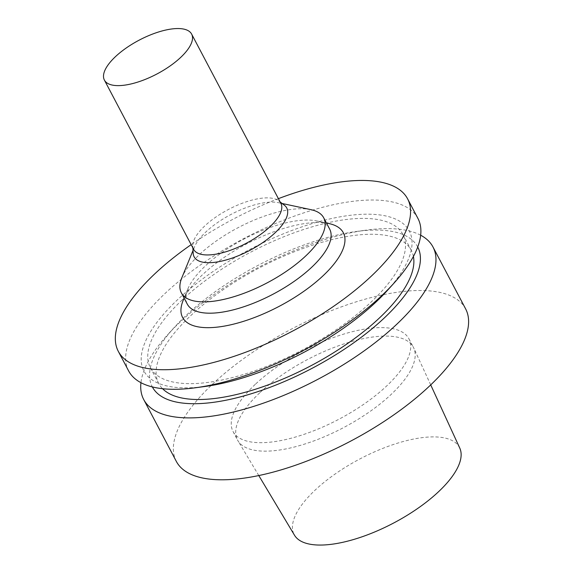 <?xml version="1.0" encoding="UTF-8"?>
<svg xmlns="http://www.w3.org/2000/svg" width="573" height="573" viewBox="0 0 573 573"><rect width="100%" height="100%" fill="white"/><g stroke="black" fill="none" stroke-linecap="round" stroke-linejoin="round"><path stroke-width="0.43" stroke-dasharray="2.87 2.15" d="M255.293 384.333A99.408 38.52 -27.8 0 0 233.046 431.512A99.408 38.52 -27.8 0 0 338.944 419.228A99.408 38.52 -27.8 0 0 408.914 338.786A99.408 38.52 -27.8 0 0 345.268 333.629A99.408 38.52 -27.8 0 0 255.293 384.333M259.755 392.799A99.408 38.52 -27.8 0 0 237.509 439.978A99.408 38.52 -27.8 0 0 237.91 440.687A99.408 38.52 -27.8 0 0 343.413 427.694A99.408 38.52 -27.8 0 0 413.735 347.983A99.408 38.52 -27.8 0 0 413.377 347.252A99.408 38.52 -27.8 0 0 349.738 342.095A99.408 38.52 -27.8 0 0 259.755 392.799M465.627 308.89A163.513 63.367 -27.8 0 0 360.933 300.402A163.513 63.367 -27.8 0 0 212.927 383.803A163.513 63.367 -27.8 0 0 176.334 461.408M420.668 235.216A163.513 63.367 -27.8 0 0 365.982 230.167A163.513 63.367 -27.8 0 0 180.294 321.904A163.513 63.367 -27.8 0 0 167.674 334.718A163.513 63.367 -27.8 0 0 140.951 382.692M417.724 247.006A150.004 58.131 -27.8 0 0 356.213 231.492A150.004 58.131 -27.8 0 0 185.867 315.659A150.004 58.131 -27.8 0 0 174.292 327.412A150.004 58.131 -27.8 0 0 152.339 386.925M413.412 256.453A142.756 55.316 -27.8 0 0 411.271 250.315A142.756 55.316 -27.8 0 0 319.877 242.902A142.756 55.316 -27.8 0 0 190.659 315.716A142.756 55.316 -27.8 0 0 158.714 383.466A142.756 55.316 -27.8 0 0 162.567 388.702M182.293 299.844A142.756 55.316 -27.8 0 0 150.348 367.594A142.756 55.316 -27.8 0 0 302.422 349.953A142.756 55.316 -27.8 0 0 402.898 234.443A142.756 55.316 -27.8 0 0 311.504 227.03A142.756 55.316 -27.8 0 0 182.293 299.844M387.319 290.497A150.004 58.131 -27.8 0 0 361.978 214.316A150.004 58.131 -27.8 0 0 177.494 299.779A150.004 58.131 -27.8 0 0 205.399 386.417M417.91 218.399A163.513 63.367 -27.8 0 0 313.223 209.911A163.513 63.367 -27.8 0 0 165.217 293.312A163.513 63.367 -27.8 0 0 128.624 370.917M278.399 198.652A163.513 63.367 -27.8 0 0 191.153 244.65M328.966 223.556A90.842 35.204 -27.8 0 0 202.921 274.345A90.842 35.204 -27.8 0 0 183.138 300.445M329.661 229.1A80.464 31.178 -27.8 0 0 316.955 220.977A80.464 31.178 -27.8 0 0 205.32 265.958A80.464 31.178 -27.8 0 0 187.794 289.079A80.464 31.178 -27.8 0 0 187.314 304.148M310.996 209.675A80.464 31.178 -27.8 0 0 199.354 254.656A80.464 31.178 -27.8 0 0 181.834 277.769M284.401 205.227A52.358 20.291 -27.8 0 0 278.485 202.699A52.358 20.291 -27.8 0 0 205.843 231.965A52.358 20.291 -27.8 0 0 194.44 247.006A52.358 20.291 -27.8 0 0 193.187 253.316M280.906 203.408A49.314 19.11 -27.8 0 0 278.693 200.815A49.314 19.11 -27.8 0 0 204.697 226.006A49.314 19.11 -27.8 0 0 192.779 246.118A49.314 19.11 -27.8 0 0 193.667 249.413M459.768 448.079A93.435 36.206 -27.8 0 0 400.463 442.299A93.435 36.206 -27.8 0 0 315.028 490.209A93.435 36.206 -27.8 0 0 294.493 535.218M233.046 431.512L237.509 439.978M408.914 338.786L413.377 347.252M174.292 327.412L167.674 334.718M356.213 231.492L365.982 230.167M150.348 367.594L158.714 383.466M402.898 234.443L411.271 250.315M187.794 289.079L184.112 298.075M316.955 220.977L326.46 223.019M194.44 247.006L193.029 250.465M278.485 202.699L282.138 203.479M192.779 246.118L192.879 247.93M278.693 200.815L280.125 201.925M430.717 384.898L413.735 347.983M258.781 475.554L237.91 440.687"/><path stroke-width="0.86" d="M140.951 382.692A163.513 63.367 -27.8 0 0 143.701 399.517L176.334 461.408A163.513 63.367 -27.8 0 0 350.533 441.203A163.513 63.367 -27.8 0 0 465.627 308.89L432.987 246.992A163.513 63.367 -27.8 0 0 420.668 235.216M143.701 399.517A163.513 63.367 -27.8 0 0 317.9 379.305A163.513 63.367 -27.8 0 0 432.987 246.992M152.339 386.925A150.004 58.131 -27.8 0 0 312.106 368.31A150.004 58.131 -27.8 0 0 417.724 247.006M162.567 388.702A142.756 55.316 -27.8 0 0 310.795 365.825A142.756 55.316 -27.8 0 0 413.412 256.453M191.153 244.65A163.513 63.367 -27.8 0 0 154.896 273.744A163.513 63.367 -27.8 0 0 118.31 351.349L128.624 370.917A163.513 63.367 -27.8 0 0 195.637 387.742L205.399 386.417A150.004 58.131 -27.8 0 0 387.319 290.497L393.938 283.191A163.513 63.367 -27.8 0 0 417.91 218.399L407.596 198.831A163.513 63.367 -27.8 0 0 278.399 198.652M195.637 387.742A163.513 63.367 -27.8 0 0 393.938 283.191M118.31 351.349A163.513 63.367 -27.8 0 0 292.502 331.144A163.513 63.367 -27.8 0 0 407.596 198.831M184.112 298.075L183.138 300.445A90.842 35.204 -27.8 0 0 279.373 306.233A90.842 35.204 -27.8 0 0 328.966 223.556L326.46 223.019M193.029 250.465L181.834 277.769A80.464 31.178 -27.8 0 0 181.355 292.839L187.314 304.148A80.464 31.178 -27.8 0 0 273.027 294.207A80.464 31.178 -27.8 0 0 329.661 229.1L323.702 217.79A80.464 31.178 -27.8 0 0 310.996 209.675L282.138 203.479M181.355 292.839A80.464 31.178 -27.8 0 0 267.068 282.897A80.464 31.178 -27.8 0 0 323.702 217.79M192.879 247.93L193.187 253.316A52.358 20.291 -27.8 0 0 249.907 250.344A52.358 20.291 -27.8 0 0 284.401 205.227L280.125 201.925M104.393 80.084L193.667 249.413A49.314 19.11 -27.8 0 0 246.197 243.317A49.314 19.11 -27.8 0 0 280.906 203.408L191.633 34.086A49.314 19.11 -27.8 0 0 160.06 31.529A49.314 19.11 -27.8 0 0 115.424 56.684A49.314 19.11 -27.8 0 0 104.393 80.084A49.314 19.11 -27.8 0 0 156.923 73.989A49.314 19.11 -27.8 0 0 191.633 34.086M258.781 475.554L294.493 535.218A93.435 36.206 -27.8 0 0 393.665 523.006A93.435 36.206 -27.8 0 0 459.768 448.079L430.717 384.898"/></g></svg>
